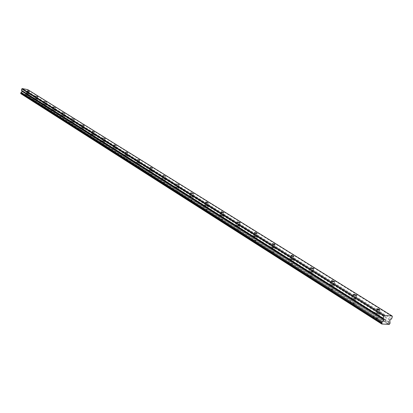 <?xml version="1.0" encoding="UTF-8"?>
<svg xmlns="http://www.w3.org/2000/svg" width="413" height="413" viewBox="0 0 413 413"><rect width="100%" height="100%" fill="white"/><g stroke="black" fill="none" stroke-linecap="round" stroke-linejoin="round"><path stroke-width="0.31" stroke-dasharray="2.06 1.55" d="M28.683 93.71L26.757 93.255L28.683 93.71M378.293 313.322L375.551 312.502L375.799 313.162L378.545 313.983L378.293 313.322M355.097 298.754L352.397 297.964L352.63 298.573L355.33 299.363L355.097 298.754M333.141 284.96L330.488 284.201L330.699 284.758L333.363 285.522L333.141 284.96M312.331 271.888L309.714 271.15L309.915 271.666L312.533 272.404L312.331 271.888M292.574 259.478L289.993 258.765L290.184 259.24L292.765 259.958L292.574 259.478M273.793 247.676L271.253 246.989L271.434 247.428L273.974 248.12L273.793 247.676M255.921 236.453L253.417 235.782L253.587 236.19L256.091 236.861L255.921 236.453M238.89 225.751L236.422 225.1L236.582 225.483L239.05 226.133L238.89 225.751M222.638 215.545L220.206 214.915L220.361 215.266L222.793 215.901L222.638 215.545M207.125 205.798L204.729 205.184L207.269 206.128L207.125 205.798M192.288 196.48L189.928 195.881L192.427 196.784L192.288 196.48M178.096 187.564L175.768 186.975L178.096 187.564M164.498 179.025L162.201 178.452L164.498 179.025M151.463 170.837L149.201 170.275L151.463 170.837M138.954 162.98L136.724 162.428L138.954 162.98M126.941 155.433L124.741 154.896L126.941 155.433M115.397 148.179L113.229 147.653L115.397 148.179M104.293 141.205L102.156 140.688L104.293 141.205M93.606 134.493L91.495 133.982L93.606 134.493M83.307 128.025L81.227 127.524L83.307 128.025M73.385 121.789L71.325 121.298L73.385 121.789M63.808 115.774L61.78 115.289L63.808 115.774M54.568 109.972L52.57 109.497L54.568 109.972M45.647 104.365L43.67 103.895L45.647 104.365M37.02 98.95L35.074 98.485L37.02 98.95M25.565 96.09L28.616 96.807L25.565 96.09M26.282 93.271L29.333 93.994L26.282 93.271M373.502 317.711L373.115 316.652L377.446 317.943L377.843 319.012L373.502 317.711M375.071 313.121L374.679 312.073L379.015 313.369L379.418 314.417L375.071 313.121M350.405 302.997L350.043 302.022L354.313 303.271L354.679 304.252L350.405 302.997M351.912 298.522L351.546 297.556L355.815 298.805L356.187 299.771L351.912 298.522M328.541 289.074L328.206 288.176L332.408 289.379L332.754 290.282L328.541 289.074M329.987 284.702L329.646 283.814L333.854 285.016L334.2 285.91L329.987 284.702M307.824 275.874L307.504 275.048L311.645 276.209L311.965 277.04L307.824 275.874M309.208 271.604L308.888 270.783L313.033 271.95L313.359 272.771L309.208 271.604M288.15 263.344L287.856 262.58L291.934 263.706L292.234 264.475L288.15 263.344M289.487 259.173L289.188 258.419L293.266 259.545L293.571 260.304L289.487 259.173M269.457 251.44L269.178 250.727L273.194 251.822L273.478 252.534L269.457 251.44M270.742 247.356L270.458 246.659L274.48 247.748L274.769 248.456L270.742 247.356M251.662 240.103L251.398 239.447L255.358 240.505L255.626 241.166L251.662 240.103M252.906 236.112L252.637 235.467L256.597 236.525L256.871 237.176L252.906 236.112M234.713 229.308L234.46 228.699L238.363 229.726L238.616 230.335L234.713 229.308M235.906 225.4L235.653 224.801L239.561 225.834L239.814 226.432L235.906 225.4M218.539 219.004L218.301 218.441L222.148 219.442L222.39 220.01L218.539 219.004M219.695 215.183L219.453 214.626L223.304 215.627L223.547 216.185L219.695 215.183M203.098 209.169L202.871 208.648L206.66 209.618L206.887 210.145L203.098 209.169M204.213 205.421L203.986 204.91L207.78 205.886L208.013 206.402L204.213 205.421M188.333 199.763L188.116 199.278L191.854 200.228L192.071 200.718L188.333 199.763M189.417 196.098L189.195 195.617L192.938 196.567L193.155 197.053L189.417 196.098M174.209 190.77L174.002 190.316L177.683 191.24L177.895 191.699L174.209 190.77M175.257 187.172L175.05 186.722L178.736 187.652L178.943 188.101L175.257 187.172M160.678 182.148L160.481 181.73L164.111 182.634L164.312 183.057L160.678 182.148M161.695 178.623L161.498 178.204L165.128 179.113L165.329 179.531L161.695 178.623M147.709 173.888L147.518 173.496L151.101 174.379L151.292 174.776L147.709 173.888M148.69 170.43L148.504 170.037L152.087 170.925L152.278 171.318L148.69 170.43M135.263 165.959L135.082 165.592L138.613 166.46L138.794 166.831L135.263 165.959M136.218 162.562L136.037 162.201L139.573 163.073L139.754 163.434L136.218 162.562M123.311 158.349L123.141 158.003L126.621 158.855L126.796 159.201L123.311 158.349M124.241 155.014L124.07 154.674L127.55 155.525L127.725 155.866L124.241 155.014M111.825 151.034L111.66 150.709L115.258 151.865L111.825 151.034M112.728 147.756L112.563 147.441L116.001 148.277L116.167 148.597L112.728 147.756M100.777 143.992L100.622 143.693L104.009 144.509L104.164 144.813L100.777 143.992M101.655 140.776L105.047 141.602L101.655 140.776M90.142 137.219L93.483 138.025L90.142 137.219M90.999 134.06L94.34 134.87L90.999 134.06M79.9 130.699L83.199 131.489L79.9 130.699M80.731 127.591L84.03 128.386L80.731 127.591M70.024 124.406L73.282 125.185L70.024 124.406M70.84 121.355L74.092 122.134L70.84 121.355M60.505 118.34L63.716 119.109L60.505 118.34M61.294 115.341L64.505 116.105L61.294 115.341M51.31 112.486L54.48 113.239L51.31 112.486M52.084 109.533L55.254 110.286L52.084 109.533M42.436 106.833L45.564 107.576L42.436 106.833M43.189 103.926L46.318 104.67L43.189 103.926M33.861 101.371L36.948 102.099L33.861 101.371M34.594 98.511L37.686 99.244L34.594 98.511M27.666 89.606L27.929 90.065L27.583 91.407L26.422 92.016L26.912 94.04L26.36 94.701L388.989 324.19M20.867 93.694L26.21 94.546M27.929 90.065L392.35 316.642M25.652 94.572L388.205 324.344M388.721 324.117L26.36 94.701M21.652 93.839L382.34 323.766M20.939 93.71L381.819 323.993M27.583 91.407L391.581 318.867M26.747 93.426L389.98 322.279M389.258 324.401L26.432 94.711M26.871 93.885L390.048 322.981M389.836 323.906L26.809 94.453M26.912 94.04L390.073 323.224M389.789 320.369L26.422 92.187M26.644 91.758L390.197 319.631M27.341 90.979L26.757 93.255M376.718 309.084L375.551 312.502M353.528 294.608L352.397 297.964M331.572 280.902L330.488 284.201M310.767 267.913L309.714 271.15M291.01 255.585L289.993 258.765M272.239 243.866L271.253 246.989M254.372 232.71L253.417 235.782M237.346 222.08L236.422 225.1M221.105 211.946L220.206 214.915M205.597 202.262L204.729 205.184M190.775 193.01L189.928 195.881M176.588 184.152L175.768 186.975M163.001 175.67L162.201 178.452M149.981 167.539L149.201 170.275M137.483 159.738L136.724 162.428M125.48 152.247L124.741 154.896M113.947 145.046L113.229 147.653M102.852 138.123L102.156 140.688M92.176 131.458L91.495 133.982M81.893 125.036L81.227 127.524M71.981 118.846L71.325 121.298M62.42 112.878L61.78 115.289M53.189 107.117L52.57 109.497M44.279 101.552L43.67 103.895M35.668 96.177L35.074 98.485M26.174 93.09L25.456 95.904M374.679 312.073L373.115 316.652M351.546 297.556L350.043 302.022M329.646 283.814L328.206 288.176M308.888 270.783L307.504 275.048M289.188 258.419L287.856 262.58M270.458 246.659L269.178 250.727M252.637 235.467L251.398 239.447M235.653 224.801L234.46 228.699M219.453 214.626L218.301 218.441M203.986 204.91L202.871 208.648M189.195 195.617L188.116 199.278M175.05 186.722L174.002 190.316M161.498 178.204L160.481 181.73M148.504 170.037L147.518 173.496M136.037 162.201L135.082 165.592M124.07 154.674L123.141 158.003M112.563 147.441L111.66 150.709M101.5 140.482L100.622 143.693M90.85 133.781L89.993 136.94M80.592 127.328L79.761 130.431M70.7 121.107L69.89 124.158M61.165 115.108L60.375 118.108M51.961 109.316L51.191 112.269M43.071 103.72L42.317 106.626M34.48 98.315L33.747 101.175M29.349 91.505L28.755 93.828M379.841 310.199L378.545 313.983M356.574 295.672L355.33 299.363M334.556 281.919L333.363 285.522M313.684 268.884L312.533 272.404M293.87 256.514L292.765 259.958M275.037 244.759L273.974 248.12M257.113 233.572L256.091 236.861M240.036 222.912L239.05 226.133M223.748 212.747L222.793 215.901M208.193 203.041L207.269 206.128M193.32 193.764L192.427 196.784M179.092 184.885L178.225 187.848M165.463 176.382L164.622 179.288M152.397 168.23L151.581 171.08M139.857 160.409L139.067 163.207M127.818 152.903L127.054 155.649M116.249 145.686L115.501 148.381M105.119 138.747L104.391 141.396M94.407 132.067L93.699 134.669M84.087 125.629L83.4 128.19M74.139 119.429L73.468 121.943M64.547 113.446L63.891 115.924M55.285 107.674L54.65 110.111M46.344 102.099L45.719 104.494M37.702 96.714L37.093 99.074M21.502 93.689L382.608 323.838M29.333 93.994L28.616 96.807M379.418 314.417L377.843 319.012M356.187 299.771L354.679 304.252M334.2 285.91L332.754 290.282M313.359 272.771L311.965 277.04M293.571 260.304L292.234 264.475M274.769 248.456L273.478 252.534M256.871 237.176L255.626 241.166M239.814 226.432L238.616 230.335M223.547 216.185L222.39 220.01M208.013 206.402L206.887 210.145M193.155 197.053L192.071 200.718M178.943 188.101L177.895 191.699M165.329 179.531L164.312 183.057M152.278 171.318L151.292 174.776M139.754 163.434L138.794 166.831M127.725 155.866L126.796 159.201M116.167 148.597L115.258 151.865M105.047 141.602L104.164 144.813M94.34 134.87L93.483 138.025M84.03 128.386L83.199 131.489M74.092 122.134L73.282 125.185M64.505 116.105L63.716 119.109M55.254 110.286L54.48 113.239M46.318 104.67L45.564 107.576M37.686 99.244L36.948 102.099"/><path stroke-width="0.62" d="M29.277 91.392L27.351 90.932L29.277 91.392M379.588 309.543L376.842 308.723L377.095 309.378L379.841 310.199L379.588 309.543M356.342 295.068L353.636 294.278L353.874 294.877L356.574 295.672L356.342 295.068M334.334 281.361L331.675 280.603L331.892 281.155L334.556 281.919L334.334 281.361M313.477 268.373L310.855 267.634L311.061 268.145L313.684 268.884L313.477 268.373M293.674 256.039L291.093 255.327L291.289 255.802L293.87 256.514L293.674 256.039M274.851 244.32L272.312 243.629L272.492 244.068L275.037 244.759L274.851 244.32M256.943 233.164L254.439 232.493L254.609 232.901L257.113 233.572L256.943 233.164M239.876 222.54L237.408 221.884L237.568 222.261L240.036 222.912L239.876 222.54M223.593 212.401L221.161 211.766L221.316 212.112L223.748 212.747L223.593 212.401M208.044 202.716L205.648 202.096L205.793 202.422L208.193 203.041L208.044 202.716M193.181 193.46L190.816 192.861L193.32 193.764L193.181 193.46M178.958 184.606L176.63 184.017L178.958 184.606M165.334 176.119L163.042 175.546L165.334 176.119M152.273 167.988L150.012 167.425L152.273 167.988M139.744 160.182L137.514 159.635L139.744 160.182M127.71 152.691L125.511 152.149L127.71 152.691M116.141 145.484L113.973 144.958L116.141 145.484M105.016 138.556L102.878 138.04L105.016 138.556M94.309 131.892L92.197 131.38L94.309 131.892M83.994 125.464L81.913 124.963L83.994 125.464M74.051 119.274L71.996 118.784L74.051 119.274M64.464 113.301L62.435 112.816L64.464 113.301M55.208 107.54L53.205 107.06L55.208 107.54M46.266 101.97L44.289 101.5L46.266 101.97M37.629 96.59L35.678 96.131L37.629 96.59M384.73 315.517L384.013 316.131L383.238 318.377L384.059 319.27L383.956 320.029L381.731 322.76L381.715 323.988L389.258 324.401L390.073 323.224L389.826 320.09L391.581 318.867L392.35 316.642L392.082 315.966L384.73 315.517L22.235 88.599L27.666 89.606L392.082 315.966M381.715 323.988L20.867 93.694L20.753 92.915L22.111 91.397L21.424 90.271L383.238 318.377M22.235 88.599L21.77 88.919L21.424 90.271M384.013 316.131L21.77 88.919M389.16 324.396L388.721 324.117M382.34 323.766L382.779 324.05M382.469 321.856L21.202 92.409M381.917 322.527L20.872 92.786M20.65 93.328L381.493 323.441M381.731 322.76L20.753 92.915M22.111 91.397L383.956 320.029M384.059 319.27L22.116 90.922M376.842 308.723L376.718 309.084M353.636 294.278L353.528 294.608M331.675 280.603L331.572 280.902M310.855 267.634L310.767 267.913M291.093 255.327L291.01 255.585"/></g></svg>
